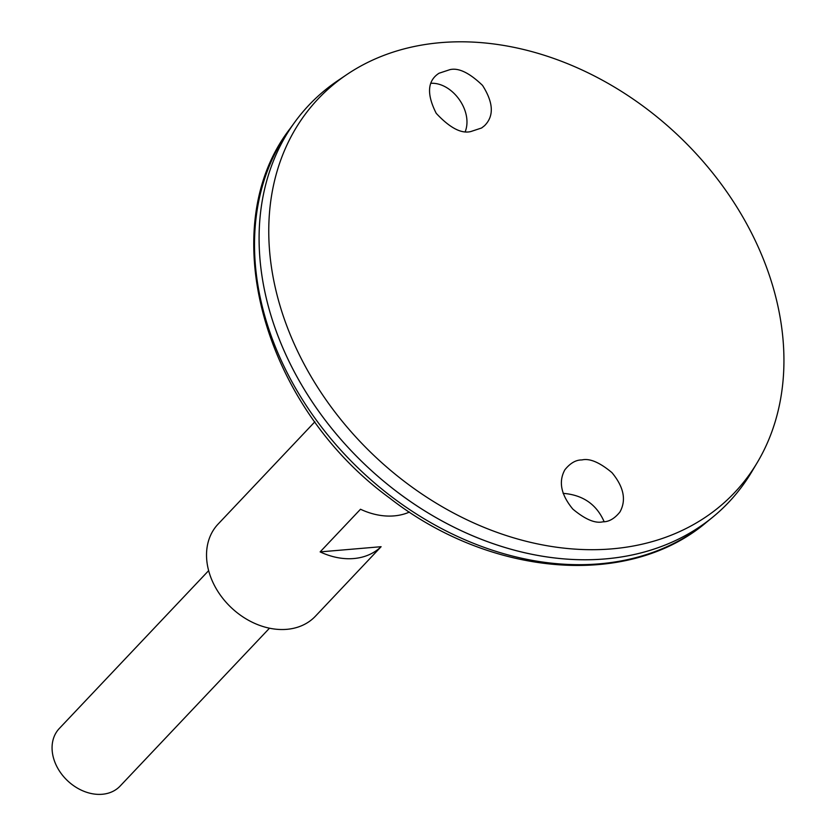 <?xml version="1.0" encoding="UTF-8"?>
<svg xmlns="http://www.w3.org/2000/svg" width="836" height="836" viewBox="0 0 836 836"><rect width="100%" height="100%" fill="white"/><g stroke="black" fill="none" stroke-linecap="round" stroke-linejoin="round"><path stroke-width="1.25" d="M314.879 421.783L218.091 524.099A67.005 51.623 43.4 0 0 231.279 607.647A67.005 51.623 43.4 0 0 315.433 616.195L381.111 546.702A67.005 51.623 -136.6 0 1 320.136 551.896L360.504 509.239A67.005 51.623 43.4 0 0 409.441 512.071M381.111 546.702L320.136 551.896M604.135 521.685C596.549 504.348 582.87 494.902 563.119 493.355M430.874 83.287C452.318 82.21 473.113 110.854 465.297 131.492M308.954 105.106A288.942 222.627 43.4 0 0 294.826 122.098A288.942 222.627 43.4 0 0 365.844 465.412A288.942 222.627 43.4 0 0 712.565 517.306A288.942 222.627 43.4 0 0 728.741 502.269M347.003 74.446L337.995 80.517A288.942 222.627 43.4 0 0 365.854 465.401A288.942 222.627 43.4 0 0 751.689 471.901L757.259 462.569A286.539 220.767 43.4 0 0 769.266 275.044A286.539 220.767 43.4 0 0 347.003 74.446A286.539 220.767 43.4 0 0 374.632 456.122A286.539 220.767 43.4 0 0 757.259 462.569M602.881 521.821C595.19 523.639 585.179 519.407 572.838 509.103C560.987 494.745 558.333 481.64 564.875 469.79C570.225 463.134 575.91 459.852 581.94 459.936C589.631 458.118 599.642 462.36 611.973 472.653C623.823 487.012 626.477 500.116 619.946 511.966C614.596 518.623 608.901 521.904 602.881 521.821M470.783 131.555L481.609 127.981L484.493 125.734C494.18 116.131 493.522 102.682 482.529 85.397C469.393 72.784 458.494 67.538 449.841 69.67L439.015 73.244C427.405 80.726 426.475 94.092 436.225 113.33C449.778 127.845 461.305 133.917 470.783 131.555M208.645 570.633L59.293 728.501A41.873 32.27 43.4 0 0 67.538 780.719A41.873 32.27 43.4 0 0 120.133 786.059L269.485 628.202M706.368 522.364C628.306 588.659 490.481 576.83 389.576 497.995C263.392 406.139 213.441 227.402 290.123 128.566A287.918 221.833 43.4 0 0 360.88 470.658A287.918 221.833 43.4 0 0 706.368 522.364L712.565 517.306M290.123 128.566L294.826 122.098"/></g></svg>
